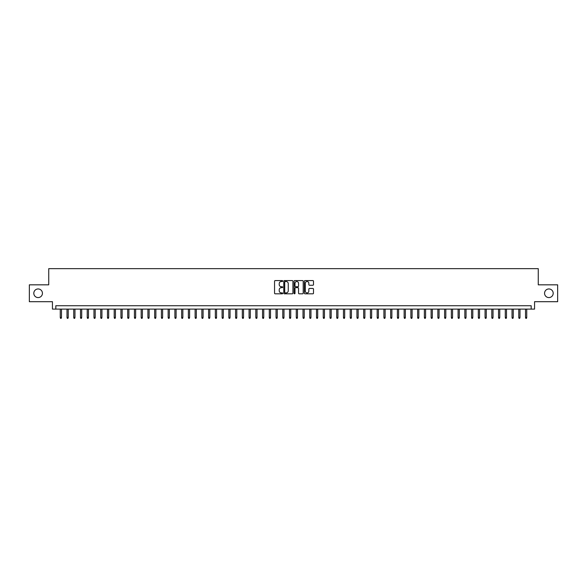 <?xml version="1.0" encoding="UTF-8"?>
<svg xmlns="http://www.w3.org/2000/svg" width="587" height="587" viewBox="0 0 587 587"><rect width="100%" height="100%" fill="white"/><g stroke="black" fill="none" stroke-linecap="round" stroke-linejoin="round"><path stroke-width="0.88" d="M282.714 281.041A0.462 0.462 0 0 0 282.252 280.579L275.215 280.579A0.66 0.66 0 0 0 274.555 281.239L274.555 293.155A0.66 0.66 0 0 0 275.215 293.816L282.252 293.816A0.462 0.462 0 0 0 282.714 293.353A0.462 0.462 0 0 0 282.252 292.891L281.342 292.891A2.121 2.121 0 0 1 279.221 290.77L279.221 289.78A2.121 2.121 0 0 1 281.342 287.659L282.252 287.659A0.462 0.462 0 0 0 282.714 287.197A0.462 0.462 0 0 0 282.252 286.735L281.342 286.735A2.121 2.121 0 0 1 279.221 284.614L279.221 283.624A2.121 2.121 0 0 1 281.342 281.503L282.252 281.503A0.462 0.462 0 0 0 282.714 281.041M544.567 293.265A4.314 4.314 0 0 0 548.882 297.58A4.314 4.314 0 0 0 553.196 293.265A4.314 4.314 0 0 0 548.882 288.951A4.314 4.314 0 0 0 544.567 293.265M33.804 293.265A4.314 4.314 0 0 0 38.118 297.58A4.314 4.314 0 0 0 42.433 293.265A4.314 4.314 0 0 0 38.118 288.951A4.314 4.314 0 0 0 33.804 293.265M312.842 285.245A0.66 0.66 0 0 0 313.502 284.578L313.502 281.239A0.66 0.66 0 0 0 312.842 280.579L305.035 280.579A0.66 0.66 0 0 0 304.374 281.239L304.374 293.155A0.66 0.66 0 0 0 305.035 293.816L312.842 293.816A0.66 0.66 0 0 0 313.502 293.155L313.502 289.112A0.66 0.66 0 0 0 312.842 288.452L309.503 288.452A0.66 0.66 0 0 0 308.835 289.112L308.835 291.115A1.768 1.768 0 0 1 307.067 292.891A1.768 1.768 0 0 1 305.299 291.115L305.299 283.272A1.768 1.768 0 0 1 307.067 281.503A1.768 1.768 0 0 1 308.835 283.272L308.835 284.578A0.66 0.66 0 0 0 309.503 285.245L312.842 285.245M531.184 309.107L534.559 309.107L534.559 301.696L557.65 301.696L557.65 284.834L538.264 284.834L538.264 268.655L48.736 268.655L48.736 284.834L29.35 284.834L29.35 301.696L52.441 301.696L52.441 309.107L531.184 309.107L531.184 305.739L55.816 305.739L55.816 309.107M292.92 281.239A0.66 0.66 0 0 0 292.26 280.579L284.446 280.579A0.66 0.66 0 0 0 283.785 281.239L283.785 293.155A0.66 0.66 0 0 0 284.446 293.816L292.26 293.816A0.66 0.66 0 0 0 292.92 293.155L292.92 281.239M294.74 280.579L302.554 280.579A0.66 0.66 0 0 1 303.215 281.239L303.215 293.155A0.66 0.66 0 0 1 302.554 293.816L299.209 293.816A0.66 0.66 0 0 1 298.548 293.155L298.548 288.32A0.66 0.66 0 0 0 297.888 287.659L295.665 287.659A0.66 0.66 0 0 0 295.004 288.32L295.004 293.353A0.462 0.462 0 0 1 294.542 293.816A0.462 0.462 0 0 1 294.08 293.353L294.08 281.239A0.66 0.66 0 0 1 294.74 280.579M285.179 281.503A0.462 0.462 0 0 0 284.717 281.965L284.717 292.421A0.462 0.462 0 0 0 285.179 292.891L286.14 292.891A2.121 2.121 0 0 0 288.254 290.77L288.254 283.624A2.121 2.121 0 0 0 286.14 281.503L285.179 281.503M298.548 283.308A1.768 1.768 0 0 0 296.773 281.54A1.768 1.768 0 0 0 295.004 283.308L295.004 286.067A0.66 0.66 0 0 0 295.665 286.735L297.888 286.735A0.66 0.66 0 0 0 298.548 286.067L298.548 283.308M61.481 317.472L61.209 318.345L60.534 318.345L60.263 317.472L61.481 317.472L61.481 309.107M60.263 317.472L60.263 309.107M68.224 317.472L67.953 318.345L67.278 318.345L67.006 317.472L68.224 317.472L68.224 309.107M67.006 317.472L67.006 309.107M74.967 317.472L74.696 318.345L74.021 318.345L73.749 317.472L74.967 317.472L74.967 309.107M73.749 317.472L73.749 309.107M81.71 317.472L81.439 318.345L80.764 318.345L80.492 317.472L81.71 317.472L81.71 309.107M80.492 317.472L80.492 309.107M88.454 317.472L88.182 318.345L87.507 318.345L87.236 317.472L88.454 317.472L88.454 309.107M87.236 317.472L87.236 309.107M95.197 317.472L94.925 318.345L94.25 318.345L93.979 317.472L95.197 317.472L95.197 309.107M93.979 317.472L93.979 309.107M101.94 317.472L101.668 318.345L100.993 318.345L100.722 317.472L101.94 317.472L101.94 309.107M100.722 317.472L100.722 309.107M108.676 317.472L108.412 318.345L107.737 318.345L107.465 317.472L108.676 317.472L108.676 309.107M107.465 317.472L107.465 309.107M115.419 317.472L115.155 318.345L114.48 318.345L114.208 317.472L115.419 317.472L115.419 309.107M114.208 317.472L114.208 309.107M122.162 317.472L121.898 318.345L121.223 318.345L120.951 317.472L122.162 317.472L122.162 309.107M120.951 317.472L120.951 309.107M128.905 317.472L128.641 318.345L127.966 318.345L127.695 317.472L128.905 317.472L128.905 309.107M127.695 317.472L127.695 309.107M135.648 317.472L135.384 318.345L134.709 318.345L134.438 317.472L135.648 317.472L135.648 309.107M134.438 317.472L134.438 309.107M142.392 317.472L142.12 318.345L141.452 318.345L141.181 317.472L142.392 317.472L142.392 309.107M141.181 317.472L141.181 309.107M149.135 317.472L148.863 318.345L148.195 318.345L147.924 317.472L149.135 317.472L149.135 309.107M147.924 317.472L147.924 309.107M155.878 317.472L155.606 318.345L154.939 318.345L154.667 317.472L155.878 317.472L155.878 309.107M154.667 317.472L154.667 309.107M162.621 317.472L162.35 318.345L161.674 318.345L161.41 317.472L162.621 317.472L162.621 309.107M161.41 317.472L161.41 309.107M169.364 317.472L169.093 318.345L168.418 318.345L168.153 317.472L169.364 317.472L169.364 309.107M168.153 317.472L168.153 309.107M176.107 317.472L175.836 318.345L175.161 318.345L174.897 317.472L176.107 317.472L176.107 309.107M174.897 317.472L174.897 309.107M182.85 317.472L182.579 318.345L181.904 318.345L181.64 317.472L182.85 317.472L182.85 309.107M181.64 317.472L181.64 309.107M189.594 317.472L189.322 318.345L188.647 318.345L188.383 317.472L189.594 317.472L189.594 309.107M188.383 317.472L188.383 309.107M196.337 317.472L196.065 318.345L195.39 318.345L195.119 317.472L196.337 317.472L196.337 309.107M195.119 317.472L195.119 309.107M203.08 317.472L202.808 318.345L202.133 318.345L201.862 317.472L203.08 317.472L203.08 309.107M201.862 317.472L201.862 309.107M209.823 317.472L209.552 318.345L208.877 318.345L208.605 317.472L209.823 317.472L209.823 309.107M208.605 317.472L208.605 309.107M216.566 317.472L216.295 318.345L215.62 318.345L215.348 317.472L216.566 317.472L216.566 309.107M215.348 317.472L215.348 309.107M223.309 317.472L223.038 318.345L222.363 318.345L222.091 317.472L223.309 317.472L223.309 309.107M222.091 317.472L222.091 309.107M230.053 317.472L229.781 318.345L229.106 318.345L228.835 317.472L230.053 317.472L230.053 309.107M228.835 317.472L228.835 309.107M236.796 317.472L236.524 318.345L235.849 318.345L235.578 317.472L236.796 317.472L236.796 309.107M235.578 317.472L235.578 309.107M243.539 317.472L243.267 318.345L242.592 318.345L242.321 317.472L243.539 317.472L243.539 309.107M242.321 317.472L242.321 309.107M250.282 317.472L250.011 318.345L249.336 318.345L249.064 317.472L250.282 317.472L250.282 309.107M249.064 317.472L249.064 309.107M257.018 317.472L256.754 318.345L256.079 318.345L255.807 317.472L257.018 317.472L257.018 309.107M255.807 317.472L255.807 309.107M263.761 317.472L263.497 318.345L262.822 318.345L262.55 317.472L263.761 317.472L263.761 309.107M262.55 317.472L262.55 309.107M270.504 317.472L270.24 318.345L269.565 318.345L269.294 317.472L270.504 317.472L270.504 309.107M269.294 317.472L269.294 309.107M277.247 317.472L276.983 318.345L276.308 318.345L276.037 317.472L277.247 317.472L277.247 309.107M276.037 317.472L276.037 309.107M283.991 317.472L283.726 318.345L283.051 318.345L282.78 317.472L283.991 317.472L283.991 309.107M282.78 317.472L282.78 309.107M290.734 317.472L290.462 318.345L289.795 318.345L289.523 317.472L290.734 317.472L290.734 309.107M289.523 317.472L289.523 309.107M297.477 317.472L297.205 318.345L296.538 318.345L296.266 317.472L297.477 317.472L297.477 309.107M296.266 317.472L296.266 309.107M304.22 317.472L303.949 318.345L303.274 318.345L303.009 317.472L304.22 317.472L304.22 309.107M303.009 317.472L303.009 309.107M310.963 317.472L310.692 318.345L310.017 318.345L309.753 317.472L310.963 317.472L310.963 309.107M309.753 317.472L309.753 309.107M317.706 317.472L317.435 318.345L316.76 318.345L316.496 317.472L317.706 317.472L317.706 309.107M316.496 317.472L316.496 309.107M324.45 317.472L324.178 318.345L323.503 318.345L323.239 317.472L324.45 317.472L324.45 309.107M323.239 317.472L323.239 309.107M331.193 317.472L330.921 318.345L330.246 318.345L329.982 317.472L331.193 317.472L331.193 309.107M329.982 317.472L329.982 309.107M337.936 317.472L337.664 318.345L336.989 318.345L336.718 317.472L337.936 317.472L337.936 309.107M336.718 317.472L336.718 309.107M344.679 317.472L344.408 318.345L343.733 318.345L343.461 317.472L344.679 317.472L344.679 309.107M343.461 317.472L343.461 309.107M351.422 317.472L351.151 318.345L350.476 318.345L350.204 317.472L351.422 317.472L351.422 309.107M350.204 317.472L350.204 309.107M358.165 317.472L357.894 318.345L357.219 318.345L356.947 317.472L358.165 317.472L358.165 309.107M356.947 317.472L356.947 309.107M364.909 317.472L364.637 318.345L363.962 318.345L363.691 317.472L364.909 317.472L364.909 309.107M363.691 317.472L363.691 309.107M371.652 317.472L371.38 318.345L370.705 318.345L370.434 317.472L371.652 317.472L371.652 309.107M370.434 317.472L370.434 309.107M378.395 317.472L378.123 318.345L377.448 318.345L377.177 317.472L378.395 317.472L378.395 309.107M377.177 317.472L377.177 309.107M385.138 317.472L384.867 318.345L384.192 318.345L383.92 317.472L385.138 317.472L385.138 309.107M383.92 317.472L383.92 309.107M391.881 317.472L391.61 318.345L390.935 318.345L390.663 317.472L391.881 317.472L391.881 309.107M390.663 317.472L390.663 309.107M398.617 317.472L398.353 318.345L397.678 318.345L397.406 317.472L398.617 317.472L398.617 309.107M397.406 317.472L397.406 309.107M405.36 317.472L405.096 318.345L404.421 318.345L404.149 317.472L405.36 317.472L405.36 309.107M404.149 317.472L404.149 309.107M412.103 317.472L411.839 318.345L411.164 318.345L410.893 317.472L412.103 317.472L412.103 309.107M410.893 317.472L410.893 309.107M418.847 317.472L418.582 318.345L417.907 318.345L417.636 317.472L418.847 317.472L418.847 309.107M417.636 317.472L417.636 309.107M425.59 317.472L425.326 318.345L424.65 318.345L424.379 317.472L425.59 317.472L425.59 309.107M424.379 317.472L424.379 309.107M432.333 317.472L432.061 318.345L431.394 318.345L431.122 317.472L432.333 317.472L432.333 309.107M431.122 317.472L431.122 309.107M439.076 317.472L438.805 318.345L438.137 318.345L437.865 317.472L439.076 317.472L439.076 309.107M437.865 317.472L437.865 309.107M445.819 317.472L445.548 318.345L444.88 318.345L444.608 317.472L445.819 317.472L445.819 309.107M444.608 317.472L444.608 309.107M452.562 317.472L452.291 318.345L451.616 318.345L451.352 317.472L452.562 317.472L452.562 309.107M451.352 317.472L451.352 309.107M459.305 317.472L459.034 318.345L458.359 318.345L458.095 317.472L459.305 317.472L459.305 309.107M458.095 317.472L458.095 309.107M466.049 317.472L465.777 318.345L465.102 318.345L464.838 317.472L466.049 317.472L466.049 309.107M464.838 317.472L464.838 309.107M472.792 317.472L472.52 318.345L471.845 318.345L471.581 317.472L472.792 317.472L472.792 309.107M471.581 317.472L471.581 309.107M479.535 317.472L479.263 318.345L478.588 318.345L478.324 317.472L479.535 317.472L479.535 309.107M478.324 317.472L478.324 309.107M486.278 317.472L486.007 318.345L485.332 318.345L485.06 317.472L486.278 317.472L486.278 309.107M485.06 317.472L485.06 309.107M493.021 317.472L492.75 318.345L492.075 318.345L491.803 317.472L493.021 317.472L493.021 309.107M491.803 317.472L491.803 309.107M499.764 317.472L499.493 318.345L498.818 318.345L498.546 317.472L499.764 317.472L499.764 309.107M498.546 317.472L498.546 309.107M506.508 317.472L506.236 318.345L505.561 318.345L505.29 317.472L506.508 317.472L506.508 309.107M505.29 317.472L505.29 309.107M513.251 317.472L512.979 318.345L512.304 318.345L512.033 317.472L513.251 317.472L513.251 309.107M512.033 317.472L512.033 309.107M519.994 317.472L519.722 318.345L519.047 318.345L518.776 317.472L519.994 317.472L519.994 309.107M518.776 317.472L518.776 309.107M526.737 317.472L526.466 318.345L525.791 318.345L525.519 317.472L526.737 317.472L526.737 309.107M525.519 317.472L525.519 309.107"/></g></svg>

